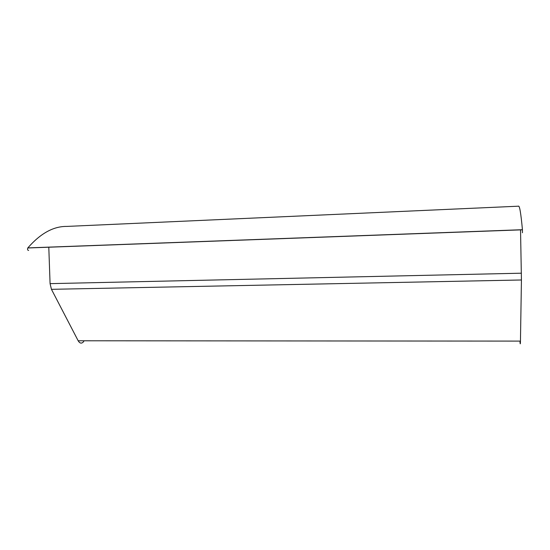 <?xml version="1.0" encoding="UTF-8"?>
<svg xmlns="http://www.w3.org/2000/svg" width="550" height="550" viewBox="0 0 550 550"><rect width="100%" height="100%" fill="white"/><g stroke="black" fill="none" stroke-linecap="round" stroke-linejoin="round"><path stroke-width="0.82" d="M83.765 341.468C81.785 343.86 79.922 343.633 78.176 340.78L51.446 289.321L50.078 283.642L48.792 247.129M28.621 250.436C27.603 250.312 27.314 249.494 27.754 247.988L27.823 247.906C40.494 233.406 53.467 226.249 66.742 226.421L518.396 206.195C519.544 205.164 520.891 213.001 522.431 229.701L522.431 232.774M519.984 341.901C520.217 344.719 520.376 344.451 520.451 341.103L521.434 279.984L520.534 229.769M78.176 340.78L520.451 341.103M51.446 289.321L521.434 279.984M50.078 283.642L521.407 273.199M27.823 247.906L522.431 229.701M27.754 247.988L522.438 229.804"/></g></svg>
